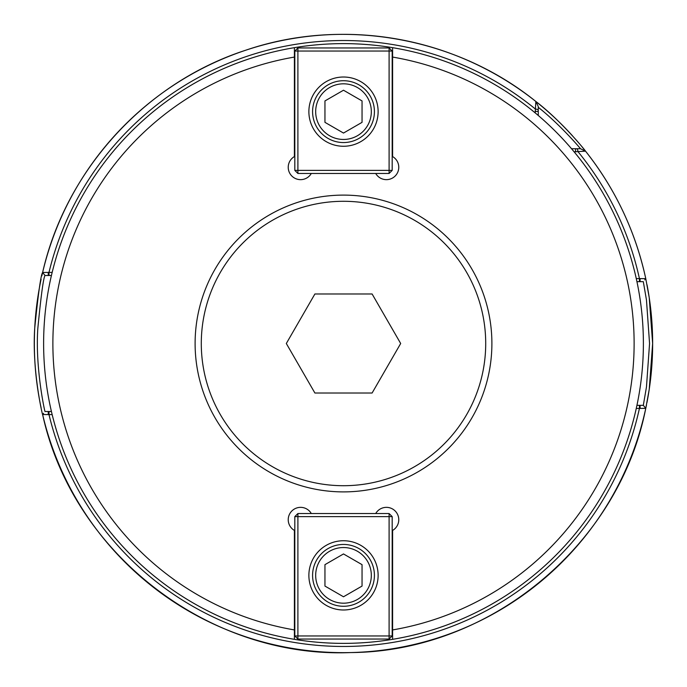 <?xml version="1.0" encoding="UTF-8"?>
<svg xmlns="http://www.w3.org/2000/svg" width="687" height="687" viewBox="0 0 687 687"><rect width="100%" height="100%" fill="white"/><g stroke="black" fill="none" stroke-linecap="round" stroke-linejoin="round"><path stroke-width="1.03" d="M583.005 149.938L585.522 151.149C585.547 150.745 560.841 120.414 535.851 101.478L535.173 112.874M52.178 272.395L42.62 272.473C40.902 274.714 38.283 293.177 34.745 327.862C31.817 370.044 42.646 416.099 42.62 414.527L52.178 414.605M644.947 407.348L645.771 408.353L649.232 389.366L652.65 343.5L649.232 297.634L645.771 278.647L636.265 278.578M574.126 151.827L585.522 151.149C615.423 189.002 635.501 231.502 645.771 278.647A309.15 309.15 0 0 0 585.522 151.149L580.489 148.736L571.515 148.736M311.297 173.468A12.366 12.366 0 0 1 291.846 176.027A12.366 12.366 0 0 1 294.405 156.576L294.405 47.669A299.875 299.875 0 0 1 392.595 47.669L392.595 156.576A12.366 12.366 0 0 1 395.154 176.027A12.366 12.366 0 0 1 375.703 173.468M375.703 513.533A12.366 12.366 0 0 1 395.154 510.973A12.366 12.366 0 0 1 392.595 530.424L392.595 639.331A299.875 299.875 0 0 1 294.405 639.331L294.405 629.927A290.601 290.601 0 0 1 294.405 57.073L294.405 47.669A299.875 299.875 0 0 0 294.405 639.331L294.405 530.424A12.366 12.366 0 0 1 291.846 510.973A12.366 12.366 0 0 1 311.297 513.533M392.595 47.669L392.595 57.073A290.601 290.601 0 0 1 392.595 629.927L392.595 639.331A299.875 299.875 0 0 0 392.595 47.669M538.264 107.292C560.352 124.768 580.764 148.864 580.498 148.736L577.295 148.736L578.119 151.81A302.967 302.967 0 0 1 639.425 278.578L639.425 281.67L643.315 281.67L646.467 300.004L649.558 343.5L646.467 386.996L643.315 405.33L645.771 408.353C618.927 544.937 490.029 651.671 350.834 652.564C208.822 658.515 72.753 553.43 42.62 414.527A309.15 309.15 0 0 0 645.771 408.353L640.086 408.422L640.086 405.33L636.935 405.33M538.264 115.485L538.264 106.511L535.851 101.478A309.15 309.15 0 0 0 42.62 272.473L45.016 275.487L48.262 275.487L48.262 272.395M495.662 74.394A309.15 309.15 0 0 0 433.686 47.798M360.589 34.822A309.15 309.15 0 0 0 293.246 38.463M636.265 408.422L640.086 408.422M645.136 407.58L643.315 405.33L640.086 405.33M636.935 281.67L639.425 281.67M644.784 279.858L645.6 278.853M640.086 278.578L640.086 281.67M51.439 411.513L45.016 411.513C45.007 412.844 35.123 368.395 37.802 328.687C41.022 295.599 43.427 277.866 45.016 275.487L42.62 272.473C65.969 169.698 145.876 82.397 246.186 50.065C343.285 17.02 456.065 37.038 535.851 101.478L535.886 101.556M48.262 275.487L51.439 275.487M43.573 413.325L42.792 414.313M48.262 414.605L48.262 411.513M645.823 408.112A309.15 309.15 0 0 0 646.476 404.995A309.15 309.15 0 0 1 645.823 408.112M646.931 402.668A309.15 309.15 0 0 0 647.017 284.744A309.15 309.15 0 0 1 646.931 402.668M42.551 272.782A309.15 309.15 0 0 0 41.847 275.848A309.15 309.15 0 0 1 42.551 272.782M41.1 279.24A309.15 309.15 0 0 0 41.091 407.717A309.15 309.15 0 0 1 41.1 279.24M584.225 149.526A309.15 309.15 0 0 0 582.19 147.027A309.15 309.15 0 0 1 584.225 149.526M578.411 142.527A309.15 309.15 0 0 0 576.238 140.011A309.15 309.15 0 0 1 578.411 142.527M572.511 135.828A309.15 309.15 0 0 0 535.851 101.478A309.15 309.15 0 0 1 572.511 135.828M324.951 586.071L324.951 564.654L343.5 553.945L362.049 564.654L362.049 586.071L343.5 596.78L324.951 586.071M343.5 547.539A27.823 27.823 0 0 1 367.597 589.274A27.823 27.823 0 0 1 319.403 589.274A27.823 27.823 0 0 1 343.5 547.539M343.5 544.447A30.915 30.915 0 0 0 312.585 575.362A30.915 30.915 0 0 0 343.5 606.278A30.915 30.915 0 0 0 374.415 575.362A30.915 30.915 0 0 0 343.5 544.447M392.191 516.624L389.1 516.624L389.1 513.533L392.191 516.624L392.191 635.956L389.1 639.047L389.1 635.956L392.191 635.956M297.9 513.533L297.9 516.624L294.809 516.624L297.9 513.533L389.1 513.533M294.809 635.956L297.9 635.956L297.9 639.047L294.809 635.956L294.809 516.624M389.1 635.956L297.9 635.956L297.9 516.624L389.1 516.624L389.1 635.956M297.9 639.047L389.1 639.047M343.5 540.738A34.625 34.625 0 0 1 378.125 575.362A34.625 34.625 0 0 1 343.5 609.987A34.625 34.625 0 0 1 308.875 575.362A34.625 34.625 0 0 1 343.5 540.738M362.049 100.929L362.049 122.346L343.5 133.055L324.951 122.346L324.951 100.929L343.5 90.22L362.049 100.929M343.5 139.461A27.823 27.823 0 0 1 319.403 97.726A27.823 27.823 0 0 1 367.597 97.726A27.823 27.823 0 0 1 343.5 139.461M343.5 142.553A30.915 30.915 0 0 0 374.415 111.638A30.915 30.915 0 0 0 343.5 80.722A30.915 30.915 0 0 0 312.585 111.638A30.915 30.915 0 0 0 343.5 142.553M294.809 170.376L297.9 170.376L297.9 173.468L294.809 170.376L294.809 51.044L297.9 47.953L297.9 51.044L294.809 51.044M389.1 173.468L389.1 170.376L392.191 170.376L389.1 173.468L297.9 173.468M392.191 51.044L389.1 51.044L389.1 47.953L392.191 51.044L392.191 170.376M297.9 51.044L389.1 51.044L389.1 170.376L297.9 170.376L297.9 51.044M389.1 47.953L297.9 47.953M343.5 146.262A34.625 34.625 0 0 1 308.875 111.638A34.625 34.625 0 0 1 343.5 77.013A34.625 34.625 0 0 1 378.125 111.638A34.625 34.625 0 0 1 343.5 146.262M314.904 293.976L372.096 293.976L400.684 343.5L372.096 393.024L314.904 393.024L286.316 343.5L314.904 293.976M343.5 485.709A142.209 142.209 0 0 0 485.709 343.5A142.209 142.209 0 0 0 343.5 201.291A142.209 142.209 0 0 0 201.291 343.5A142.209 142.209 0 0 0 343.5 485.709M343.5 195.108A148.392 148.392 0 0 0 195.108 343.5A148.392 148.392 0 0 0 343.5 491.892A148.392 148.392 0 0 0 491.892 343.5A148.392 148.392 0 0 0 343.5 195.108M538.264 109.705L535.19 108.881A302.967 302.967 0 0 0 48.992 272.395L48.992 275.487M575.569 151.827L575.569 148.736M538.264 111.431L535.173 111.431M48.992 411.513L48.992 414.605A302.967 302.967 0 0 0 639.425 408.422L639.425 405.33M580.489 148.736L583.366 150.11M538.264 106.511L537.019 103.909"/></g></svg>
